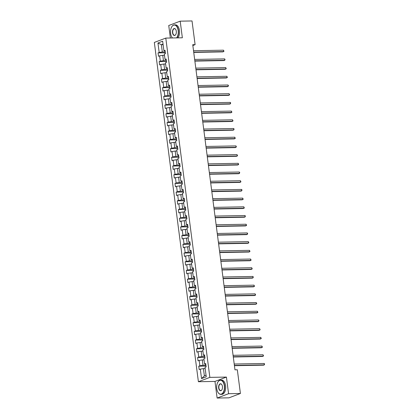 <?xml version="1.0" encoding="UTF-8"?>
<svg xmlns="http://www.w3.org/2000/svg" width="419" height="419" viewBox="0 0 419 419"><rect width="100%" height="100%" fill="white"/><g stroke="black" fill="none" stroke-linecap="round" stroke-linejoin="round"><path stroke-width="0.63" d="M217.126 398.05L228.58 393.703L226.422 377.079L214.968 381.426L217.126 398.05L228.963 397.835L240.412 393.488L237.332 369.778L234.965 369.82L192.74 44.702L195.107 44.66L192.028 20.95L180.196 21.165L168.742 25.512L170.365 38.003M214.968 381.426L198.402 381.725L154.333 42.434L165.788 38.087L209.856 377.378L198.402 381.725M157.947 42.995L159.183 52.48L158.052 52.909L158.487 56.256L159.618 55.827L160.309 61.179L159.183 61.609L159.618 64.955L160.744 64.526L161.441 69.884L160.309 70.313L160.744 73.66L161.875 73.231L162.572 78.589L161.441 79.013L161.875 82.36L163.007 81.935L163.703 87.288L162.572 87.718L163.007 91.064L164.138 90.635L164.835 95.993L163.703 96.422L164.138 99.769L165.269 99.34L165.961 104.692L164.835 105.122L165.269 108.469L166.395 108.039L167.092 113.397L165.961 113.827L166.395 117.173L167.527 116.744L168.223 122.097L167.092 122.526L167.527 125.873L168.658 125.449L169.355 130.801L168.223 131.231L168.658 134.578L169.789 134.148L170.486 139.506L169.355 139.936L169.789 143.282L170.921 142.853L171.612 148.206L170.486 148.635L170.921 151.982L172.047 151.552L172.743 156.91L171.612 157.34L172.047 160.687L173.178 160.257L173.875 165.61L172.743 166.039L173.178 169.386L174.309 168.962L175.006 174.314L173.875 174.744L174.309 178.091L175.441 177.661L176.137 183.019L175.006 183.449L175.441 186.795L176.572 186.366L177.263 191.719L176.137 192.148L176.572 195.495L177.698 195.065L178.394 200.423L177.263 200.853L177.698 204.2L178.829 203.77L179.526 209.123L178.394 209.552L178.829 212.899L179.961 212.47L180.657 217.828L179.526 218.257L179.961 221.604L181.092 221.174L181.788 226.532L180.657 226.962L181.092 230.309L182.223 229.879L182.914 235.232L181.788 235.661L182.223 239.008L183.349 238.579L184.046 243.937L182.914 244.366L183.349 247.713L184.48 247.283L185.177 252.636L184.046 253.066L184.48 256.412L185.612 255.983L186.308 261.341L185.177 261.77L185.612 265.117L186.743 264.688L187.44 270.046L186.308 270.47L186.743 273.822L187.874 273.392L188.566 278.745L187.44 279.174L187.874 282.521L189 282.092L189.697 287.45L188.566 287.879L189 291.226L190.132 290.796L190.828 296.149L189.697 296.579L190.132 299.925L191.263 299.496L191.96 304.854L190.828 305.283L191.263 308.63L192.394 308.201L193.091 313.559L191.96 313.983L192.394 317.335L193.526 316.905L194.217 322.258L193.091 322.688L193.526 326.034L194.652 325.605L195.348 330.963L194.217 331.392L194.652 334.739L195.783 334.31L196.48 339.662L195.348 340.092L195.783 343.439L196.914 343.009L197.611 348.367L196.48 348.797L196.914 352.143L198.046 351.714L198.742 357.072L197.611 357.496L198.046 360.843L199.177 360.419L199.868 365.771L198.742 366.201L199.177 369.548L200.303 369.118L201.539 378.603L206.242 376.817L205.011 367.332L206.138 366.903L205.703 363.556L204.577 363.985L203.88 358.633L205.011 358.203L204.577 354.856L203.445 355.281L202.749 349.928L203.88 349.498L203.445 346.152L202.314 346.581L201.618 341.223L202.749 340.794L202.314 337.447L201.183 337.876L200.492 332.524L201.618 332.094L201.183 328.747L200.057 329.177L199.36 323.819L200.486 323.389L200.052 320.043L198.925 320.472L198.229 315.119L199.36 314.69L198.925 311.343L197.794 311.767L197.098 306.415L198.229 305.985L197.794 302.638L196.663 303.068L195.966 297.71L197.098 297.281L196.663 293.934L195.532 294.363L194.84 289.01L195.966 288.581L195.532 285.234L194.406 285.664L193.709 280.306L194.835 279.876L194.4 276.53L193.274 276.959L192.578 271.606L193.709 271.177L193.274 267.83L192.143 268.254L191.446 262.902L192.578 262.472L192.143 259.125L191.012 259.555L190.315 254.197L191.446 253.767L191.012 250.421L189.88 250.85L189.189 245.497L190.315 245.068L189.88 241.721L188.754 242.151L188.058 236.793L189.184 236.363L188.749 233.016L187.623 233.446L186.926 228.093L188.058 227.664L187.623 224.317L186.492 224.746L185.795 219.388L186.926 218.959L186.492 215.612L185.36 216.042L184.664 210.684L185.795 210.259L185.36 206.907L184.229 207.337L183.532 201.984L184.664 201.555L184.229 198.208L183.098 198.637L182.406 193.279L183.532 192.85L183.098 189.503L181.972 189.933L181.275 184.58L182.406 184.151L181.972 180.804L180.84 181.233L180.144 175.875L181.275 175.446L180.84 172.099L179.709 172.528L179.013 167.171L180.144 166.746L179.709 163.394L178.578 163.824L177.881 158.471L179.013 158.042L178.578 154.695L177.447 155.124L176.755 149.766L177.881 149.337L177.447 145.99L176.32 146.42L175.624 141.067L176.755 140.637L176.32 137.291L175.189 137.72L174.493 132.362L175.624 131.933L175.189 128.586L174.058 129.015L173.361 123.657L174.493 123.233L174.058 119.881L172.927 120.311L172.23 114.958L173.361 114.528L172.927 111.182L171.795 111.611L171.104 106.253L172.23 105.824L171.795 102.477L170.669 102.906L169.973 97.554L171.104 97.124L170.669 93.777L169.538 94.207L168.841 88.849L169.973 88.419L169.538 85.073L168.407 85.502L167.71 80.144L168.841 79.72L168.407 76.373L167.275 76.797L166.579 71.445L167.71 71.015L167.275 67.668L166.144 68.098L165.453 62.74L166.579 62.311L166.144 58.964L165.018 59.393L164.321 54.041L165.453 53.611L165.018 50.264L163.887 50.694L162.656 41.209L157.947 42.995L161.373 44.723L162.31 51.972L165.233 51.919M204.577 363.985L205.818 364.41M205.923 365.216L203 365.268L202.309 359.911L204.043 359.879M199.868 365.771L203 365.268M199.177 360.419L202.309 359.911M203.445 355.281L204.687 355.71M204.791 356.511L201.874 356.564L201.178 351.211L202.911 351.18M198.742 357.072L201.874 356.564M198.046 351.714L201.178 351.211M202.314 346.581L203.555 347.005M203.66 347.812L200.743 347.864L200.046 342.506L201.78 342.475M197.611 348.367L200.743 347.864M196.914 343.009L200.046 342.506M201.183 337.876L202.424 338.301M202.529 339.107L199.612 339.16L198.915 333.807L200.654 333.775M196.48 339.662L199.612 339.16M195.783 334.31L198.915 333.807M200.057 329.177L201.293 329.601M201.398 330.402L198.48 330.455L197.784 325.102L199.523 325.071M195.348 330.963L198.48 330.455M194.652 325.605L197.784 325.102M198.925 320.472L200.167 320.896M200.272 321.703L197.349 321.755L196.652 316.397L198.391 316.366M194.217 322.258L197.349 321.755M193.526 316.905L196.652 316.397M197.794 311.767L199.035 312.197M199.14 312.998L196.218 313.051L195.526 307.698L197.26 307.666M193.091 313.559L196.218 313.051M192.394 308.201L195.526 307.698M196.663 303.068L197.904 303.492M198.009 304.299L195.092 304.351L194.395 298.993L196.129 298.962M191.96 304.854L195.092 304.351M191.263 299.496L194.395 298.993M195.532 294.363L196.773 294.787M196.878 295.594L193.96 295.646L193.264 290.294L195.003 290.262M190.828 296.149L193.96 295.646M190.132 290.796L193.264 290.294M194.406 285.664L195.642 286.088M195.746 286.889L192.829 286.942L192.132 281.589L193.871 281.558M189.697 287.45L192.829 286.942M189 282.092L192.132 281.589M193.274 276.959L194.516 277.383M194.62 278.19L191.698 278.242L191.001 272.884L192.74 272.853M188.566 278.745L191.698 278.242M187.874 273.392L191.001 272.884M192.143 268.254L193.384 268.684M193.489 269.485L190.566 269.537L189.875 264.185L191.609 264.153M187.44 270.046L190.566 269.537M186.743 264.688L189.875 264.185M191.012 259.555L192.253 259.979M192.358 260.786L189.44 260.838L188.744 255.48L190.477 255.449M186.308 261.341L189.44 260.838M185.612 255.983L188.744 255.48M189.88 250.85L191.122 251.28M191.226 252.081L188.309 252.133L187.612 246.781L189.351 246.749M185.177 252.636L188.309 252.133M184.48 247.283L187.612 246.781M188.754 242.151L189.99 242.575M190.095 243.376L187.178 243.434L186.481 238.076L188.22 238.044M184.046 243.937L187.178 243.434M183.349 238.579L186.481 238.076M187.623 233.446L188.864 233.87M188.969 234.677L186.046 234.729L185.35 229.371L187.089 229.34M182.914 235.232L186.046 234.729M182.223 229.879L185.35 229.371M186.492 224.746L187.733 225.171M187.838 225.972L184.915 226.024L184.224 220.672L185.957 220.64M181.788 226.532L184.915 226.024M181.092 221.174L184.224 220.672M185.36 216.042L186.602 216.466M186.706 217.272L183.789 217.325L183.093 211.967L184.826 211.935M180.657 217.828L183.789 217.325M179.961 212.47L183.093 211.967M184.229 207.337L185.47 207.766M185.575 208.568L182.658 208.62L181.961 203.267L183.7 203.236M179.526 209.123L182.658 208.62M178.829 203.77L181.961 203.267M183.098 198.637L184.339 199.062M184.444 199.863L181.527 199.921L180.83 194.563L182.569 194.531M178.394 200.423L181.527 199.921M177.698 195.065L180.83 194.563M181.972 189.933L183.213 190.357M183.318 191.164L180.395 191.216L179.699 185.858L181.437 185.827M177.263 191.719L180.395 191.216M176.572 186.366L179.699 185.858M180.84 181.233L182.082 181.657M182.186 182.459L179.264 182.511L178.573 177.158L180.306 177.127M176.137 183.019L179.264 182.511M175.441 177.661L178.573 177.158M179.709 172.528L180.95 172.953M181.055 173.759L178.138 173.812L177.441 168.454L179.175 168.422M175.006 174.314L178.138 173.812M174.309 168.962L177.441 168.454M178.578 163.824L179.819 164.253M179.924 165.055L177.007 165.107L176.31 159.754L178.044 159.723M173.875 165.61L177.007 165.107M173.178 160.257L176.31 159.754M177.447 155.124L178.688 155.549M178.793 156.355L175.875 156.407L175.179 151.049L176.918 151.018M172.743 156.91L175.875 156.407M172.047 151.552L175.179 151.049M176.32 146.42L177.562 146.844M177.666 147.65L174.744 147.703L174.047 142.345L175.786 142.313M171.612 148.206L174.744 147.703M170.921 142.853L174.047 142.345M175.189 137.72L176.43 138.144M176.535 138.946L173.613 138.998L172.921 133.645L174.655 133.614M170.486 139.506L173.613 138.998M169.789 134.148L172.921 133.645M174.058 129.015L175.299 129.44M175.404 130.246L172.487 130.299L171.79 124.941L173.524 124.909M169.355 130.801L172.487 130.299M168.658 125.449L171.79 124.941M172.927 120.311L174.168 120.74M174.273 121.541L171.355 121.594L170.659 116.241L172.392 116.21M168.223 122.097L171.355 121.594M167.527 116.744L170.659 116.241M171.795 111.611L173.037 112.035M173.141 112.842L170.224 112.894L169.527 107.536L171.266 107.505M167.092 113.397L170.224 112.894M166.395 108.039L169.527 107.536M170.669 102.906L171.91 103.331M172.01 104.137L169.093 104.19L168.396 98.832L170.135 98.805M165.961 104.692L169.093 104.19M165.269 99.34L168.396 98.832M169.538 94.207L170.779 94.631M170.884 95.432L167.961 95.485L167.27 90.132L169.004 90.101M164.835 95.993L167.961 95.485M164.138 90.635L167.27 90.132M168.407 85.502L169.648 85.926M169.753 86.733L166.835 86.785L166.139 81.427L167.872 81.396M163.703 87.288L166.835 86.785M163.007 81.935L166.139 81.427M167.275 76.797L168.517 77.227M168.621 78.028L165.704 78.081L165.007 72.728L166.741 72.697M162.572 78.589L165.704 78.081M161.875 73.231L165.007 72.728M166.144 68.098L167.385 68.522M167.49 69.329L164.573 69.381L163.876 64.023L165.615 63.992M161.441 69.884L164.573 69.381M160.744 64.526L163.876 64.023M165.018 59.393L166.259 59.817M166.359 60.624L163.441 60.676L162.745 55.324L164.484 55.292M160.309 61.179L163.441 60.676M159.618 55.827L162.745 55.324M163.887 50.694L165.128 51.118M163.106 44.692L161.373 44.723L163.028 44.095M159.183 52.48L162.31 51.972M228.58 393.703L240.412 393.488M226.422 377.079L209.856 377.378M165.788 38.087L182.354 37.789L180.196 21.165M192.845 45.519L195.107 44.66M205.174 368.584L203.435 368.615L204.378 375.869L206.038 375.235M201.539 378.603L204.378 375.869M200.303 369.118L203.435 368.615M158.052 52.909L165.343 52.778M159.183 61.609L166.474 61.478M160.309 70.313L167.6 70.183M161.441 79.013L168.731 78.882M162.572 87.718L169.863 87.587M163.703 96.422L170.994 96.286M164.835 105.122L172.125 104.991M165.961 113.827L173.251 113.696M167.092 122.526L174.383 122.395M168.223 131.231L175.514 131.1M169.355 139.936L176.645 139.799M170.486 148.635L177.776 148.504M171.612 157.34L178.903 157.209M172.743 166.039L180.034 165.908M173.875 174.744L181.165 174.613M175.006 183.449L182.296 183.313M176.137 192.148L183.428 192.017M177.263 200.853L184.559 200.722M178.394 209.552L185.685 209.421M179.526 218.257L186.816 218.126M180.657 226.962L187.948 226.826M181.788 235.661L189.079 235.53M182.914 244.366L190.21 244.235M184.046 253.066L191.336 252.935M185.177 261.77L192.468 261.639M186.308 270.47L193.599 270.339M187.44 279.174L194.73 279.044M188.566 287.879L195.862 287.748M189.697 296.579L196.988 296.448M190.828 305.283L198.119 305.152M191.96 313.983L199.25 313.852M193.091 322.688L200.382 322.557M194.217 331.392L201.513 331.261M195.348 340.092L202.639 339.961M196.48 348.797L203.77 348.666M197.611 357.496L204.901 357.365M198.742 366.201L206.033 366.07M193.74 52.401L222.871 51.877L223.646 51.584L193.704 52.124M223.463 50.186L223.976 51.238L223.646 51.584L223.463 50.186L193.526 50.725M176.546 37.893A6.955 3.876 -91 0 0 178.185 30.571A6.955 3.876 -91 0 0 175.503 25.381A6.955 3.876 -91 0 0 171.711 26.9A6.955 3.876 -91 0 0 170.633 33.441A6.955 3.876 -91 0 0 171.9 37.207A6.955 3.876 -91 0 0 172.487 37.967M171.753 26.837A7.128 3.97 89 0 1 171.79 26.769A7.128 3.97 89 0 1 174.424 24.878A7.128 3.97 89 0 1 178.421 30.535A7.128 3.97 89 0 1 176.865 37.888M176.299 31.289A3.478 1.938 89 0 1 175.755 34.562A3.478 1.938 89 0 1 173.864 35.322A3.478 1.938 89 0 1 172.523 32.724A3.478 1.938 89 0 1 173.398 29A3.478 1.938 89 0 1 175.666 29.403A3.478 1.938 89 0 1 176.299 31.289M175.702 29.471A3.305 1.844 -91 0 0 174.493 28.696A3.305 1.844 -91 0 0 172.754 32.687A3.305 1.844 -91 0 0 174.613 35.311A3.305 1.844 -91 0 0 175.797 34.494M174.424 24.878L175.461 24.857A7.128 3.97 89 0 1 179.463 30.514A7.128 3.97 89 0 1 177.907 37.867M172.45 37.967A7.128 3.97 89 0 1 171.979 37.333A7.128 3.97 89 0 1 171.942 37.27M224.322 385.815A6.955 3.876 -91 0 0 221.641 380.625A6.955 3.876 -91 0 0 217.854 382.144A6.955 3.876 -91 0 0 216.77 388.685A6.955 3.876 -91 0 0 218.037 392.451A6.955 3.876 -91 0 0 222.568 393.263A6.955 3.876 -91 0 0 224.322 385.815M217.89 382.081A7.128 3.97 89 0 1 217.927 382.013A7.128 3.97 89 0 1 220.562 380.122A7.128 3.97 89 0 1 224.558 385.779A7.128 3.97 89 0 1 220.818 394.373A7.128 3.97 89 0 1 218.121 392.577A7.128 3.97 89 0 1 218.079 392.514M222.437 386.533A3.478 1.938 89 0 1 221.897 389.806A3.478 1.938 89 0 1 220.001 390.566A3.478 1.938 89 0 1 218.66 387.968A3.478 1.938 89 0 1 219.535 384.244A3.478 1.938 89 0 1 221.803 384.647A3.478 1.938 89 0 1 222.437 386.533M221.84 384.715A3.305 1.844 -91 0 0 220.63 383.94A3.305 1.844 -91 0 0 218.896 387.931A3.305 1.844 -91 0 0 220.75 390.555A3.305 1.844 -91 0 0 221.934 389.738M220.562 380.122L221.604 380.101A7.128 3.97 89 0 1 225.6 385.758A7.128 3.97 89 0 1 221.861 394.352L220.818 394.373M194.872 61.106L224.003 60.577L224.778 60.284L194.835 60.823M224.594 58.89L225.034 59.388L224.778 60.284L224.594 58.89L194.652 59.43M196.003 69.805L225.134 69.282L225.904 68.988L195.966 69.528M225.726 67.595L226.234 68.648L225.904 68.988L225.726 67.595L195.783 68.135M197.134 78.51L226.26 77.981L227.035 77.688L197.098 78.227M226.857 76.295L227.365 77.347L227.035 77.688L226.857 76.295L196.914 76.834M198.26 87.21L227.391 86.686L228.166 86.393L198.224 86.932M227.983 84.999L228.423 85.492L228.166 86.393L227.983 84.999L198.046 85.539M199.392 95.914L228.523 95.391L229.298 95.097L199.355 95.637M229.114 93.699L229.628 94.752L229.298 95.097L229.114 93.699L199.177 94.238M200.523 104.619L229.654 104.09L230.429 103.797L200.486 104.336M230.246 102.404L230.686 102.896L230.429 103.797L230.246 102.404L200.308 102.943M201.654 113.319L230.785 112.795L231.555 112.502L201.618 113.041M231.377 111.103L231.885 112.161L231.555 112.502L231.377 111.103L201.434 111.648M202.786 122.023L231.911 121.494L232.686 121.201L202.749 121.74M232.508 119.808L233.016 120.861L232.686 121.201L232.508 119.808L202.566 120.347M203.912 130.723L233.043 130.199L233.818 129.906L203.88 130.445M233.634 128.513L234.074 129.005L233.818 129.906L233.634 128.513L203.697 129.052M205.043 139.427L234.174 138.904L234.949 138.61L205.006 139.15M234.766 137.212L235.279 138.265L234.949 138.61L234.766 137.212L204.828 137.751M206.174 148.132L235.305 147.603L236.08 147.31L206.138 147.849M235.897 145.917L236.337 146.409L236.08 147.31L235.897 145.917L205.959 146.456M207.305 156.832L236.436 156.308L237.206 156.015L207.269 156.554M237.028 154.616L237.536 155.674L237.206 156.015L237.028 154.616L207.086 155.161M208.437 165.536L237.568 165.007L238.338 164.714L208.4 165.254M238.16 163.321L238.668 164.374L238.338 164.714L238.16 163.321L208.217 163.86M209.563 174.236L238.694 173.712L239.469 173.419L209.531 173.958M239.286 172.026L239.726 172.518L239.469 173.419L239.286 172.026L209.348 172.565M210.694 182.941L239.825 182.417L240.6 182.124L210.657 182.663M240.417 180.725L240.93 181.778L240.6 182.124L240.417 180.725L210.479 181.265M211.825 191.645L240.956 191.116L241.732 190.823L211.789 191.363M241.548 189.43L241.988 189.922L241.732 190.823L241.548 189.43L211.611 189.969M212.957 200.345L242.088 199.821L242.858 199.528L212.92 200.067M242.68 198.129L243.188 199.187L242.858 199.528L242.68 198.129L212.737 198.674M214.088 209.05L243.219 208.521L243.989 208.227L214.051 208.767M243.811 206.834L244.319 207.887L243.989 208.227L243.811 206.834L213.868 207.374M215.214 217.749L244.345 217.225L245.12 216.932L215.183 217.471M244.937 215.539L245.377 216.031L245.12 216.932L244.937 215.539L214.999 216.078M216.345 226.454L245.476 225.93L246.252 225.632L216.309 226.176M246.068 224.238L246.582 225.291L246.252 225.632L246.068 224.238L216.131 224.778M217.477 235.153L246.608 234.63L247.383 234.336L217.44 234.876M247.2 232.943L247.639 233.435L247.383 234.336L247.2 232.943L217.262 233.483M218.608 243.858L247.739 243.334L248.509 243.041L218.571 243.58M248.331 241.643L248.839 242.701L248.509 243.041L248.331 241.643L218.388 242.182M219.739 252.563L248.87 252.034L249.64 251.74L219.703 252.28M249.462 250.347L249.97 251.4L249.64 251.74L249.462 250.347L219.519 250.887M220.865 261.262L249.996 260.738L250.772 260.445L220.834 260.985M250.593 259.052L251.101 260.105L250.772 260.445L250.593 259.052L220.651 259.591M221.997 269.967L251.128 269.443L251.903 269.145L221.96 269.689M251.719 267.751L252.233 268.804L251.903 269.145L251.719 267.751L221.782 268.291M223.128 278.666L252.259 278.143L253.034 277.849L223.091 278.389M252.851 276.456L253.291 276.949L253.034 277.849L252.851 276.456L222.913 276.996M224.259 287.371L253.39 286.847L254.165 286.554L224.223 287.094M253.982 285.156L254.49 286.208L254.165 286.554L253.982 285.156L224.039 285.695M225.391 296.076L254.522 295.547L255.291 295.254L225.354 295.793M255.113 293.86L255.621 294.913L255.291 295.254L255.113 293.86L225.171 294.4M226.522 304.775L255.648 304.252L256.423 303.958L226.485 304.498M256.245 302.565L256.753 303.618L256.423 303.958L256.245 302.565L226.302 303.105M227.648 313.48L256.779 312.956L257.554 312.658L227.611 313.203M257.371 311.265L257.884 312.317L257.554 312.658L257.371 311.265L227.433 311.804M228.779 322.18L257.91 321.656L258.685 321.363L228.743 321.902M258.502 319.969L258.942 320.462L258.685 321.363L258.502 319.969L228.565 320.509M229.911 330.884L259.042 330.361L259.817 330.067L229.874 330.607M259.633 328.669L260.141 329.722L259.817 330.067L259.633 328.669L229.691 329.208M231.042 339.589L260.173 339.06L260.943 338.767L231.005 339.306M260.765 337.374L261.273 338.426L260.943 338.767L260.765 337.374L230.822 337.913M232.173 348.289L261.299 347.765L262.074 347.471L232.136 348.011M261.896 346.078L262.404 347.131L262.074 347.471L261.896 346.078L231.953 346.618M233.299 356.993L262.43 356.464L263.205 356.171L233.263 356.71M263.022 354.778L263.535 355.831L263.205 356.171L263.022 354.778L233.084 355.317M234.431 365.693L263.561 365.169L264.337 364.876L234.394 365.415M264.153 363.483L264.593 363.975L264.337 364.876L264.153 363.483L234.216 364.022"/></g></svg>
